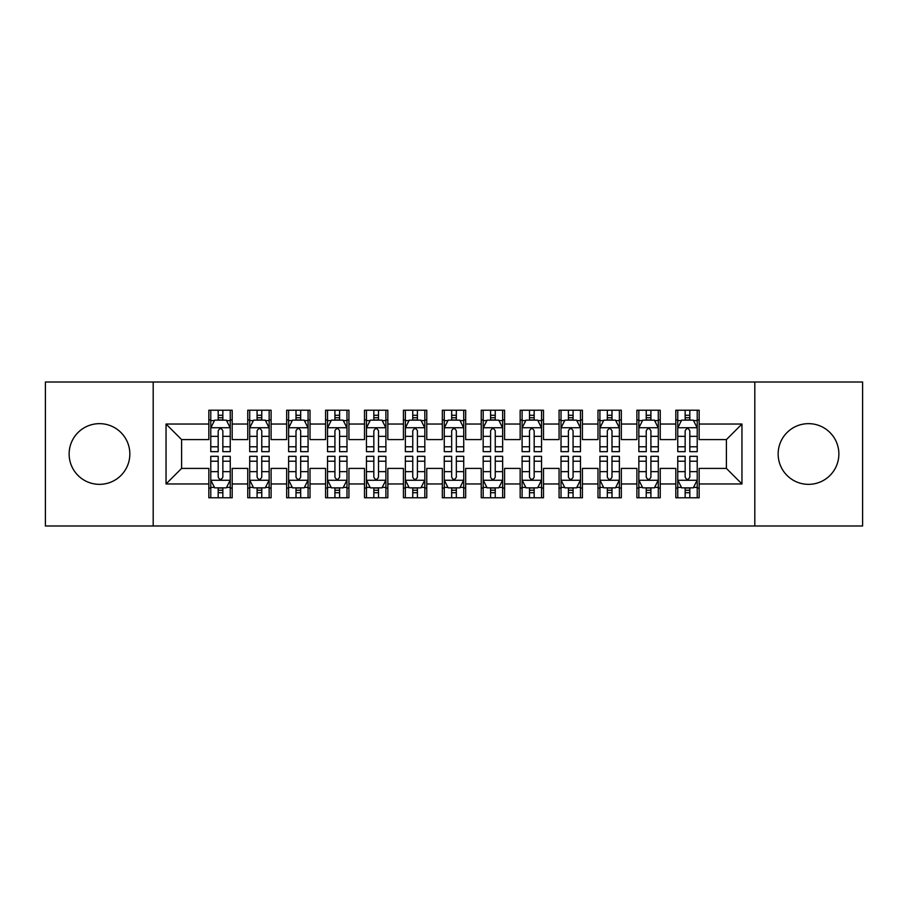 <?xml version="1.0" encoding="UTF-8"?>
<svg xmlns="http://www.w3.org/2000/svg" width="908" height="908" viewBox="0 0 908 908"><rect width="100%" height="100%" fill="white"/><g stroke="black" fill="none" stroke-linecap="round" stroke-linejoin="round"><path stroke-width="1.36" d="M808.506 423.65A30.35 30.35 0 0 0 778.156 454A30.35 30.35 0 0 0 808.506 484.35A30.35 30.35 0 0 0 838.867 454A30.35 30.35 0 0 0 808.506 423.65M99.494 423.65A30.35 30.35 0 0 0 69.133 454A30.35 30.35 0 0 0 99.494 484.35A30.35 30.35 0 0 0 129.844 454A30.35 30.35 0 0 0 99.494 423.65M754.809 525.993L862.6 525.993L862.6 382.007L754.809 382.007L754.809 525.993L153.191 525.993L153.191 382.007L45.4 382.007L45.4 525.993L153.191 525.993M754.809 382.007L153.191 382.007M166.039 483.964L166.039 424.036L208.84 424.036L208.84 439.597L181.6 439.597L181.6 468.403L166.039 483.964L208.84 483.964L208.84 497.777L232.187 497.777L232.187 483.964L247.759 483.964L247.759 497.777L271.106 497.777L271.106 483.964L286.667 483.964L286.667 497.777L310.014 497.777L310.014 483.964L325.586 483.964L325.586 497.777L348.933 497.777L348.933 483.964L364.494 483.964L364.494 497.777L387.841 497.777L387.841 483.964L403.413 483.964L403.413 497.777L426.76 497.777L426.76 483.964L442.321 483.964L442.321 497.777L465.679 497.777L465.679 483.964L481.24 483.964L481.24 497.777L504.587 497.777L504.587 483.964L520.159 483.964L520.159 497.777L543.506 497.777L543.506 483.964L559.067 483.964L559.067 497.777L582.414 497.777L582.414 483.964L597.986 483.964L597.986 497.777L621.333 497.777L621.333 483.964L636.894 483.964L636.894 497.777L660.241 497.777L660.241 483.964L675.813 483.964L675.813 497.777L699.16 497.777L699.16 468.403L726.4 468.403L726.4 439.597L699.16 439.597L699.16 424.036L741.961 424.036L741.961 483.964L699.16 483.964M699.16 424.036L699.16 410.223L675.813 410.223L675.813 424.036L660.241 424.036L660.241 410.223L636.894 410.223L636.894 424.036L621.333 424.036L621.333 410.223L597.986 410.223L597.986 424.036L582.414 424.036L582.414 410.223L559.067 410.223L559.067 424.036L543.506 424.036L543.506 410.223L520.159 410.223L520.159 424.036L504.587 424.036L504.587 410.223L481.24 410.223L481.24 424.036L465.679 424.036L465.679 410.223L442.321 410.223L442.321 424.036L426.76 424.036L426.76 410.223L403.413 410.223L403.413 424.036L387.841 424.036L387.841 410.223L364.494 410.223L364.494 424.036L348.933 424.036L348.933 410.223L325.586 410.223L325.586 424.036L310.014 424.036L310.014 410.223L286.667 410.223L286.667 424.036L271.106 424.036L271.106 410.223L247.759 410.223L247.759 424.036L232.187 424.036L232.187 410.223L208.84 410.223L208.84 424.036M660.241 483.964L660.241 468.403L675.813 468.403L675.813 483.964M741.961 424.036L726.4 439.597M621.333 483.964L621.333 468.403L636.894 468.403L636.894 483.964M675.813 424.036L675.813 439.597L660.241 439.597L660.241 424.036M582.414 483.964L582.414 468.403L597.986 468.403L597.986 483.964M636.894 424.036L636.894 439.597L621.333 439.597L621.333 424.036M543.506 483.964L543.506 468.403L559.067 468.403L559.067 483.964M597.986 424.036L597.986 439.597L582.414 439.597L582.414 424.036M504.587 483.964L504.587 468.403L520.159 468.403L520.159 483.964M559.067 424.036L559.067 439.597L543.506 439.597L543.506 424.036M465.679 483.964L465.679 468.403L481.24 468.403L481.24 483.964M520.159 424.036L520.159 439.597L504.587 439.597L504.587 424.036M426.76 483.964L426.76 468.403L442.321 468.403L442.321 483.964M481.24 424.036L481.24 439.597L465.679 439.597L465.679 424.036M387.841 483.964L387.841 468.403L403.413 468.403L403.413 483.964M442.321 424.036L442.321 439.597L426.76 439.597L426.76 424.036M348.933 483.964L348.933 468.403L364.494 468.403L364.494 483.964M403.413 424.036L403.413 439.597L387.841 439.597L387.841 424.036M310.014 483.964L310.014 468.403L325.586 468.403L325.586 483.964M364.494 424.036L364.494 439.597L348.933 439.597L348.933 424.036M271.106 483.964L271.106 468.403L286.667 468.403L286.667 483.964M325.586 424.036L325.586 439.597L310.014 439.597L310.014 424.036M232.187 483.964L232.187 468.403L247.759 468.403L247.759 483.964M286.667 424.036L286.667 439.597L271.106 439.597L271.106 424.036M181.6 468.403L208.84 468.403L208.84 483.964M247.759 424.036L247.759 439.597L232.187 439.597L232.187 424.036M675.813 419.95L677.754 419.95M697.219 419.95L699.16 419.95M636.894 419.95L638.846 419.95M658.3 419.95L660.241 419.95M597.986 419.95L599.927 419.95M619.381 419.95L621.333 419.95M559.067 419.95L561.019 419.95M580.473 419.95L582.414 419.95M520.159 419.95L522.1 419.95M541.554 419.95L543.506 419.95M481.24 419.95L483.181 419.95M502.646 419.95L504.587 419.95M442.321 419.95L444.273 419.95M463.727 419.95L465.679 419.95M403.413 419.95L405.354 419.95M424.819 419.95L426.76 419.95M364.494 419.95L366.446 419.95M385.9 419.95L387.841 419.95M325.586 419.95L327.527 419.95M346.981 419.95L348.933 419.95M286.667 419.95L288.619 419.95M308.073 419.95L310.014 419.95M247.759 419.95L249.7 419.95M269.154 419.95L271.106 419.95M208.84 419.95L210.781 419.95M230.246 419.95L232.187 419.95M208.84 488.05L210.781 488.05M230.246 488.05L232.187 488.05M247.759 488.05L249.7 488.05M269.154 488.05L271.106 488.05M286.667 488.05L288.619 488.05M308.073 488.05L310.014 488.05M325.586 488.05L327.527 488.05M346.981 488.05L348.933 488.05M364.494 488.05L366.446 488.05M385.9 488.05L387.841 488.05M403.413 488.05L405.354 488.05M424.819 488.05L426.76 488.05M442.321 488.05L444.273 488.05M463.727 488.05L465.679 488.05M481.24 488.05L483.181 488.05M502.646 488.05L504.587 488.05M520.159 488.05L522.1 488.05M541.554 488.05L543.506 488.05M559.067 488.05L561.019 488.05M580.473 488.05L582.414 488.05M597.986 488.05L599.927 488.05M619.381 488.05L621.333 488.05M636.894 488.05L638.846 488.05M658.3 488.05L660.241 488.05M675.813 488.05L677.754 488.05M697.219 488.05L699.16 488.05M166.039 424.036L181.6 439.597M726.4 468.403L741.961 483.964M222.846 415.285L218.181 415.285M230.246 446.781L222.846 446.781L222.846 451.662L230.246 451.662L230.246 427.929L226.353 420.143L214.674 420.143L210.781 427.929L210.781 451.662L218.181 451.662L218.181 446.781L210.781 446.781M210.781 427.929L210.781 410.223M230.246 427.929L230.246 410.223M218.181 420.143L218.181 410.223M222.846 410.223L222.846 420.143M222.846 446.781L222.846 430.846C221.291 427.85 219.736 427.85 218.181 430.846L218.181 446.781M222.846 419.95L218.181 419.95M218.181 492.715L222.846 492.715M210.781 461.219L218.181 461.219L218.181 456.338L210.781 456.338L210.781 480.071L214.674 487.857L226.353 487.857L230.246 480.071L230.246 456.338L222.846 456.338L222.846 461.219L230.246 461.219M230.246 480.071L230.246 497.777M210.781 480.071L210.781 497.777M222.846 487.857L222.846 497.777M218.181 497.777L218.181 487.857M218.181 461.219L218.181 477.154C219.736 480.15 221.291 480.15 222.846 477.154L222.846 461.219M218.181 488.05L222.846 488.05M261.765 415.285L257.089 415.285M269.154 446.781L261.765 446.781L261.765 451.662L269.154 451.662L269.154 427.929L265.261 420.143L253.593 420.143L249.7 427.929L249.7 451.662L257.089 451.662L257.089 446.781L249.7 446.781M249.7 427.929L249.7 410.223M269.154 427.929L269.154 410.223M257.089 420.143L257.089 410.223M261.765 410.223L261.765 420.143M261.765 446.781L261.765 430.846C260.21 427.85 258.655 427.85 257.089 430.846L257.089 446.781M261.765 419.95L257.089 419.95M300.673 415.285L296.008 415.285M308.073 446.781L300.673 446.781L300.673 451.662L308.073 451.662L308.073 427.929L304.18 420.143L292.501 420.143L288.619 427.929L288.619 451.662L296.008 451.662L296.008 446.781L288.619 446.781M288.619 427.929L288.619 410.223M308.073 427.929L308.073 410.223M296.008 420.143L296.008 410.223M300.673 410.223L300.673 420.143M300.673 446.781L300.673 430.846C299.118 427.85 297.563 427.85 296.008 430.846L296.008 446.781M300.673 419.95L296.008 419.95M257.089 492.715L261.765 492.715M249.7 461.219L257.089 461.219L257.089 456.338L249.7 456.338L249.7 480.071L253.593 487.857L265.261 487.857L269.154 480.071L269.154 456.338L261.765 456.338L261.765 461.219L269.154 461.219M269.154 480.071L269.154 497.777M249.7 480.071L249.7 497.777M261.765 487.857L261.765 497.777M257.089 497.777L257.089 487.857M257.089 461.219L257.089 477.154C258.644 480.15 260.21 480.15 261.765 477.154L261.765 461.219M257.089 488.05L261.765 488.05M296.008 492.715L300.673 492.715M288.619 461.219L296.008 461.219L296.008 456.338L288.619 456.338L288.619 480.071L292.501 487.857L304.18 487.857L308.073 480.071L308.073 456.338L300.673 456.338L300.673 461.219L308.073 461.219M308.073 480.071L308.073 497.777M288.619 480.071L288.619 497.777M300.673 487.857L300.673 497.777M296.008 497.777L296.008 487.857M296.008 461.219L296.008 477.154C297.563 480.15 299.118 480.15 300.673 477.154L300.673 461.219M296.008 488.05L300.673 488.05M339.592 415.285L334.927 415.285M346.981 446.781L339.592 446.781L339.592 451.662L346.981 451.662L346.981 427.929L343.099 420.143L331.42 420.143L327.527 427.929L327.527 451.662L334.927 451.662L334.927 446.781L327.527 446.781M327.527 427.929L327.527 410.223M346.981 427.929L346.981 410.223M334.927 420.143L334.927 410.223M339.592 410.223L339.592 420.143M339.592 446.781L339.592 430.846C338.037 427.85 336.482 427.85 334.927 430.846L334.927 446.781M339.592 419.95L334.927 419.95M378.511 415.285L373.835 415.285M385.9 446.781L378.511 446.781L378.511 451.662L385.9 451.662L385.9 427.929L382.007 420.143L370.339 420.143L366.446 427.929L366.446 451.662L373.835 451.662L373.835 446.781L366.446 446.781M366.446 427.929L366.446 410.223M385.9 427.929L385.9 410.223M373.835 420.143L373.835 410.223M378.511 410.223L378.511 420.143M378.511 446.781L378.511 430.846C376.956 427.85 375.39 427.85 373.835 430.846L373.835 446.781M378.511 419.95L373.835 419.95M334.927 492.715L339.592 492.715M327.527 461.219L334.927 461.219L334.927 456.338L327.527 456.338L327.527 480.071L331.42 487.857L343.099 487.857L346.981 480.071L346.981 456.338L339.592 456.338L339.592 461.219L346.981 461.219M346.981 480.071L346.981 497.777M327.527 480.071L327.527 497.777M339.592 487.857L339.592 497.777M334.927 497.777L334.927 487.857M334.927 461.219L334.927 477.154C336.482 480.15 338.037 480.15 339.592 477.154L339.592 461.219M334.927 488.05L339.592 488.05M373.835 492.715L378.511 492.715M366.446 461.219L373.835 461.219L373.835 456.338L366.446 456.338L366.446 480.071L370.339 487.857L382.007 487.857L385.9 480.071L385.9 456.338L378.511 456.338L378.511 461.219L385.9 461.219M385.9 480.071L385.9 497.777M366.446 480.071L366.446 497.777M378.511 487.857L378.511 497.777M373.835 497.777L373.835 487.857M373.835 461.219L373.835 477.154C375.39 480.15 376.945 480.15 378.511 477.154L378.511 461.219M373.835 488.05L378.511 488.05M417.419 415.285L412.754 415.285M424.819 446.781L417.419 446.781L417.419 451.662L424.819 451.662L424.819 427.929L420.926 420.143L409.247 420.143L405.354 427.929L405.354 451.662L412.754 451.662L412.754 446.781L405.354 446.781M405.354 427.929L405.354 410.223M424.819 427.929L424.819 410.223M412.754 420.143L412.754 410.223M417.419 410.223L417.419 420.143M417.419 446.781L417.419 430.846C415.864 427.85 414.309 427.85 412.754 430.846L412.754 446.781M417.419 419.95L412.754 419.95M412.754 492.715L417.419 492.715M405.354 461.219L412.754 461.219L412.754 456.338L405.354 456.338L405.354 480.071L409.247 487.857L420.926 487.857L424.819 480.071L424.819 456.338L417.419 456.338L417.419 461.219L424.819 461.219M424.819 480.071L424.819 497.777M405.354 480.071L405.354 497.777M417.419 487.857L417.419 497.777M412.754 497.777L412.754 487.857M412.754 461.219L412.754 477.154C414.309 480.15 415.864 480.15 417.419 477.154L417.419 461.219M412.754 488.05L417.419 488.05M456.338 415.285L451.662 415.285M463.727 446.781L456.338 446.781L456.338 451.662L463.727 451.662L463.727 427.929L459.834 420.143L448.166 420.143L444.273 427.929L444.273 451.662L451.662 451.662L451.662 446.781L444.273 446.781M444.273 427.929L444.273 410.223M463.727 427.929L463.727 410.223M451.662 420.143L451.662 410.223M456.338 410.223L456.338 420.143M456.338 446.781L456.338 430.846C454.783 427.85 453.228 427.85 451.662 430.846L451.662 446.781M456.338 419.95L451.662 419.95M451.662 492.715L456.338 492.715M444.273 461.219L451.662 461.219L451.662 456.338L444.273 456.338L444.273 480.071L448.166 487.857L459.834 487.857L463.727 480.071L463.727 456.338L456.338 456.338L456.338 461.219L463.727 461.219M463.727 480.071L463.727 497.777M444.273 480.071L444.273 497.777M456.338 487.857L456.338 497.777M451.662 497.777L451.662 487.857M451.662 461.219L451.662 477.154C453.217 480.15 454.772 480.15 456.338 477.154L456.338 461.219M451.662 488.05L456.338 488.05M495.246 415.285L490.581 415.285M502.646 446.781L495.246 446.781L495.246 451.662L502.646 451.662L502.646 427.929L498.753 420.143L487.074 420.143L483.181 427.929L483.181 451.662L490.581 451.662L490.581 446.781L483.181 446.781M483.181 427.929L483.181 410.223M502.646 427.929L502.646 410.223M490.581 420.143L490.581 410.223M495.246 410.223L495.246 420.143M495.246 446.781L495.246 430.846C493.691 427.85 492.136 427.85 490.581 430.846L490.581 446.781M495.246 419.95L490.581 419.95M490.581 492.715L495.246 492.715M483.181 461.219L490.581 461.219L490.581 456.338L483.181 456.338L483.181 480.071L487.074 487.857L498.753 487.857L502.646 480.071L502.646 456.338L495.246 456.338L495.246 461.219L502.646 461.219M502.646 480.071L502.646 497.777M483.181 480.071L483.181 497.777M495.246 487.857L495.246 497.777M490.581 497.777L490.581 487.857M490.581 461.219L490.581 477.154C492.136 480.15 493.691 480.15 495.246 477.154L495.246 461.219M490.581 488.05L495.246 488.05M534.165 415.285L529.489 415.285M541.554 446.781L534.165 446.781L534.165 451.662L541.554 451.662L541.554 427.929L537.661 420.143L525.993 420.143L522.1 427.929L522.1 451.662L529.489 451.662L529.489 446.781L522.1 446.781M522.1 427.929L522.1 410.223M541.554 427.929L541.554 410.223M529.489 420.143L529.489 410.223M534.165 410.223L534.165 420.143M534.165 446.781L534.165 430.846C532.61 427.85 531.055 427.85 529.489 430.846L529.489 446.781M534.165 419.95L529.489 419.95M529.489 492.715L534.165 492.715M522.1 461.219L529.489 461.219L529.489 456.338L522.1 456.338L522.1 480.071L525.993 487.857L537.661 487.857L541.554 480.071L541.554 456.338L534.165 456.338L534.165 461.219L541.554 461.219M541.554 480.071L541.554 497.777M522.1 480.071L522.1 497.777M534.165 487.857L534.165 497.777M529.489 497.777L529.489 487.857M529.489 461.219L529.489 477.154C531.044 480.15 532.61 480.15 534.165 477.154L534.165 461.219M529.489 488.05L534.165 488.05M573.073 415.285L568.408 415.285M580.473 446.781L573.073 446.781L573.073 451.662L580.473 451.662L580.473 427.929L576.58 420.143L564.901 420.143L561.019 427.929L561.019 451.662L568.408 451.662L568.408 446.781L561.019 446.781M561.019 427.929L561.019 410.223M580.473 427.929L580.473 410.223M568.408 420.143L568.408 410.223M573.073 410.223L573.073 420.143M573.073 446.781L573.073 430.846C571.518 427.85 569.963 427.85 568.408 430.846L568.408 446.781M573.073 419.95L568.408 419.95M568.408 492.715L573.073 492.715M561.019 461.219L568.408 461.219L568.408 456.338L561.019 456.338L561.019 480.071L564.901 487.857L576.58 487.857L580.473 480.071L580.473 456.338L573.073 456.338L573.073 461.219L580.473 461.219M580.473 480.071L580.473 497.777M561.019 480.071L561.019 497.777M573.073 487.857L573.073 497.777M568.408 497.777L568.408 487.857M568.408 461.219L568.408 477.154C569.963 480.15 571.518 480.15 573.073 477.154L573.073 461.219M568.408 488.05L573.073 488.05M611.992 415.285L607.327 415.285M619.381 446.781L611.992 446.781L611.992 451.662L619.381 451.662L619.381 427.929L615.499 420.143L603.82 420.143L599.927 427.929L599.927 451.662L607.327 451.662L607.327 446.781L599.927 446.781M599.927 427.929L599.927 410.223M619.381 427.929L619.381 410.223M607.327 420.143L607.327 410.223M611.992 410.223L611.992 420.143M611.992 446.781L611.992 430.846C610.437 427.85 608.882 427.85 607.327 430.846L607.327 446.781M611.992 419.95L607.327 419.95M607.327 492.715L611.992 492.715M599.927 461.219L607.327 461.219L607.327 456.338L599.927 456.338L599.927 480.071L603.82 487.857L615.499 487.857L619.381 480.071L619.381 456.338L611.992 456.338L611.992 461.219L619.381 461.219M619.381 480.071L619.381 497.777M599.927 480.071L599.927 497.777M611.992 487.857L611.992 497.777M607.327 497.777L607.327 487.857M607.327 461.219L607.327 477.154C608.882 480.15 610.437 480.15 611.992 477.154L611.992 461.219M607.327 488.05L611.992 488.05M650.911 415.285L646.235 415.285M658.3 446.781L650.911 446.781L650.911 451.662L658.3 451.662L658.3 427.929L654.407 420.143L642.739 420.143L638.846 427.929L638.846 451.662L646.235 451.662L646.235 446.781L638.846 446.781M638.846 427.929L638.846 410.223M658.3 427.929L658.3 410.223M646.235 420.143L646.235 410.223M650.911 410.223L650.911 420.143M650.911 446.781L650.911 430.846C649.356 427.85 647.79 427.85 646.235 430.846L646.235 446.781M650.911 419.95L646.235 419.95M646.235 492.715L650.911 492.715M638.846 461.219L646.235 461.219L646.235 456.338L638.846 456.338L638.846 480.071L642.739 487.857L654.407 487.857L658.3 480.071L658.3 456.338L650.911 456.338L650.911 461.219L658.3 461.219M658.3 480.071L658.3 497.777M638.846 480.071L638.846 497.777M650.911 487.857L650.911 497.777M646.235 497.777L646.235 487.857M646.235 461.219L646.235 477.154C647.79 480.15 649.345 480.15 650.911 477.154L650.911 461.219M646.235 488.05L650.911 488.05M689.819 415.285L685.154 415.285M697.219 446.781L689.819 446.781L689.819 451.662L697.219 451.662L697.219 427.929L693.326 420.143L681.647 420.143L677.754 427.929L677.754 451.662L685.154 451.662L685.154 446.781L677.754 446.781M677.754 427.929L677.754 410.223M697.219 427.929L697.219 410.223M685.154 420.143L685.154 410.223M689.819 410.223L689.819 420.143M689.819 446.781L689.819 430.846C688.264 427.85 686.709 427.85 685.154 430.846L685.154 446.781M689.819 419.95L685.154 419.95M685.154 492.715L689.819 492.715M677.754 461.219L685.154 461.219L685.154 456.338L677.754 456.338L677.754 480.071L681.647 487.857L693.326 487.857L697.219 480.071L697.219 456.338L689.819 456.338L689.819 461.219L697.219 461.219M697.219 480.071L697.219 497.777M677.754 480.071L677.754 497.777M689.819 487.857L689.819 497.777M685.154 497.777L685.154 487.857M685.154 461.219L685.154 477.154C686.709 480.15 688.264 480.15 689.819 477.154L689.819 461.219M685.154 488.05L689.819 488.05M230.144 427.736L210.883 427.736M210.781 420.608L214.447 420.608M226.58 420.608L230.246 420.608M218.181 436.351L210.781 436.351M230.246 436.351L222.846 436.351M222.846 417.759L218.181 417.759M210.883 480.264L230.144 480.264M230.246 487.392L226.58 487.392M214.447 487.392L210.781 487.392M222.846 471.649L230.246 471.649M210.781 471.649L218.181 471.649M218.181 490.241L222.846 490.241M269.063 427.736L249.802 427.736M249.7 420.608L253.355 420.608M265.499 420.608L269.154 420.608M257.089 436.351L249.7 436.351M269.154 436.351L261.765 436.351M261.765 417.759L257.089 417.759M307.971 427.736L288.71 427.736M288.619 420.608L292.274 420.608M304.418 420.608L308.073 420.608M296.008 436.351L288.619 436.351M308.073 436.351L300.673 436.351M300.673 417.759L296.008 417.759M249.802 480.264L269.063 480.264M269.154 487.392L265.499 487.392M253.355 487.392L249.7 487.392M261.765 471.649L269.154 471.649M249.7 471.649L257.089 471.649M257.089 490.241L261.765 490.241M288.71 480.264L307.971 480.264M308.073 487.392L304.418 487.392M292.274 487.392L288.619 487.392M300.673 471.649L308.073 471.649M288.619 471.649L296.008 471.649M296.008 490.241L300.673 490.241M346.89 427.736L327.629 427.736M327.527 420.608L331.182 420.608M343.326 420.608L346.981 420.608M334.927 436.351L327.527 436.351M346.981 436.351L339.592 436.351M339.592 417.759L334.927 417.759M385.798 427.736L366.537 427.736M366.446 420.608L370.101 420.608M382.245 420.608L385.9 420.608M373.835 436.351L366.446 436.351M385.9 436.351L378.511 436.351M378.511 417.759L373.835 417.759M327.629 480.264L346.89 480.264M346.981 487.392L343.326 487.392M331.182 487.392L327.527 487.392M339.592 471.649L346.981 471.649M327.527 471.649L334.927 471.649M334.927 490.241L339.592 490.241M366.537 480.264L385.798 480.264M385.9 487.392L382.245 487.392M370.101 487.392L366.446 487.392M378.511 471.649L385.9 471.649M366.446 471.649L373.835 471.649M373.835 490.241L378.511 490.241M424.717 427.736L405.456 427.736M405.354 420.608L409.02 420.608M421.153 420.608L424.819 420.608M412.754 436.351L405.354 436.351M424.819 436.351L417.419 436.351M417.419 417.759L412.754 417.759M405.456 480.264L424.717 480.264M424.819 487.392L421.153 487.392M409.02 487.392L405.354 487.392M417.419 471.649L424.819 471.649M405.354 471.649L412.754 471.649M412.754 490.241L417.419 490.241M463.636 427.736L444.364 427.736M444.273 420.608L447.928 420.608M460.072 420.608L463.727 420.608M451.662 436.351L444.273 436.351M463.727 436.351L456.338 436.351M456.338 417.759L451.662 417.759M444.364 480.264L463.636 480.264M463.727 487.392L460.072 487.392M447.928 487.392L444.273 487.392M456.338 471.649L463.727 471.649M444.273 471.649L451.662 471.649M451.662 490.241L456.338 490.241M502.544 427.736L483.283 427.736M483.181 420.608L486.847 420.608M498.98 420.608L502.646 420.608M490.581 436.351L483.181 436.351M502.646 436.351L495.246 436.351M495.246 417.759L490.581 417.759M483.283 480.264L502.544 480.264M502.646 487.392L498.98 487.392M486.847 487.392L483.181 487.392M495.246 471.649L502.646 471.649M483.181 471.649L490.581 471.649M490.581 490.241L495.246 490.241M541.463 427.736L522.202 427.736M522.1 420.608L525.755 420.608M537.899 420.608L541.554 420.608M529.489 436.351L522.1 436.351M541.554 436.351L534.165 436.351M534.165 417.759L529.489 417.759M522.202 480.264L541.463 480.264M541.554 487.392L537.899 487.392M525.755 487.392L522.1 487.392M534.165 471.649L541.554 471.649M522.1 471.649L529.489 471.649M529.489 490.241L534.165 490.241M580.371 427.736L561.11 427.736M561.019 420.608L564.674 420.608M576.818 420.608L580.473 420.608M568.408 436.351L561.019 436.351M580.473 436.351L573.073 436.351M573.073 417.759L568.408 417.759M561.11 480.264L580.371 480.264M580.473 487.392L576.818 487.392M564.674 487.392L561.019 487.392M573.073 471.649L580.473 471.649M561.019 471.649L568.408 471.649M568.408 490.241L573.073 490.241M619.29 427.736L600.029 427.736M599.927 420.608L603.582 420.608M615.726 420.608L619.381 420.608M607.327 436.351L599.927 436.351M619.381 436.351L611.992 436.351M611.992 417.759L607.327 417.759M600.029 480.264L619.29 480.264M619.381 487.392L615.726 487.392M603.582 487.392L599.927 487.392M611.992 471.649L619.381 471.649M599.927 471.649L607.327 471.649M607.327 490.241L611.992 490.241M658.198 427.736L638.937 427.736M638.846 420.608L642.501 420.608M654.645 420.608L658.3 420.608M646.235 436.351L638.846 436.351M658.3 436.351L650.911 436.351M650.911 417.759L646.235 417.759M638.937 480.264L658.198 480.264M658.3 487.392L654.645 487.392M642.501 487.392L638.846 487.392M650.911 471.649L658.3 471.649M638.846 471.649L646.235 471.649M646.235 490.241L650.911 490.241M697.117 427.736L677.856 427.736M677.754 420.608L681.42 420.608M693.553 420.608L697.219 420.608M685.154 436.351L677.754 436.351M697.219 436.351L689.819 436.351M689.819 417.759L685.154 417.759M677.856 480.264L697.117 480.264M697.219 487.392L693.553 487.392M681.42 487.392L677.754 487.392M689.819 471.649L697.219 471.649M677.754 471.649L685.154 471.649M685.154 490.241L689.819 490.241"/></g></svg>
